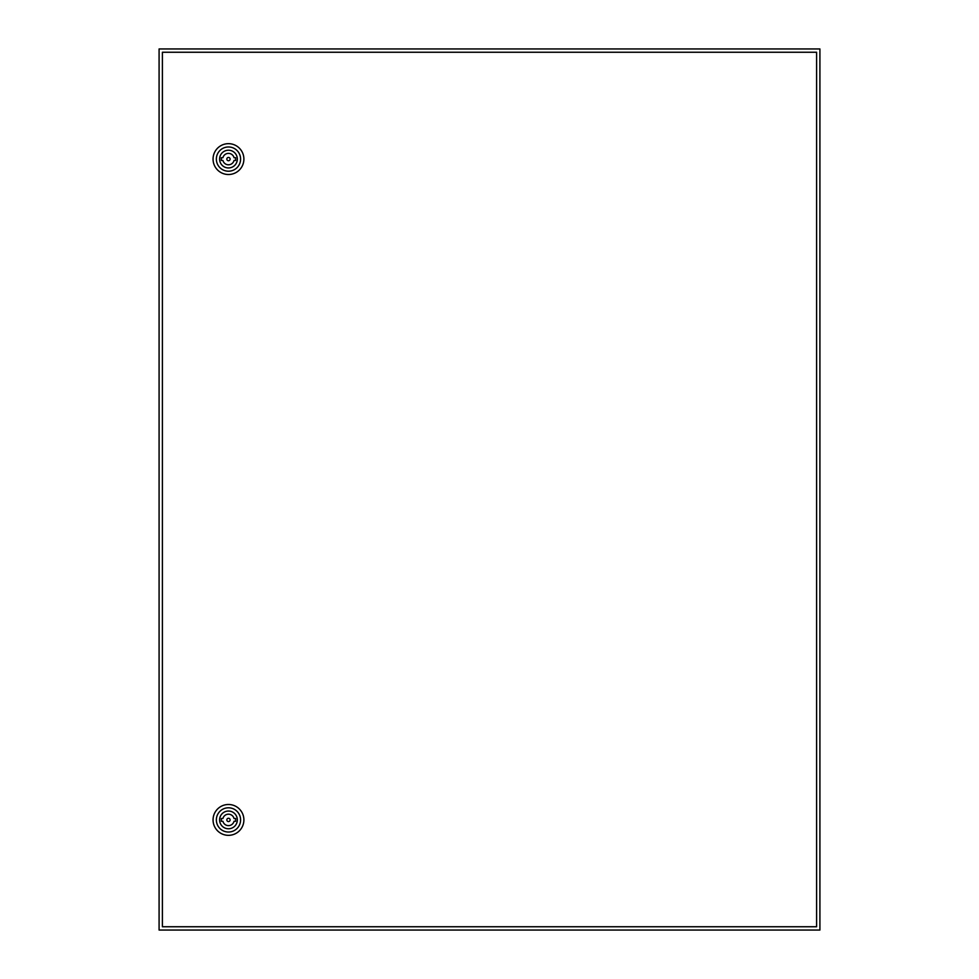 <?xml version="1.0" encoding="UTF-8"?>
<svg xmlns="http://www.w3.org/2000/svg" width="979" height="979" viewBox="0 0 979 979"><rect width="100%" height="100%" fill="white"/><g stroke="black" fill="none" stroke-linecap="round" stroke-linejoin="round"><path stroke-width="1.47" d="M159.087 48.95L159.087 930.05L819.912 930.05L819.912 48.95L159.087 48.95M230.126 819.912A1.652 1.652 0 0 0 228.474 818.26A1.652 1.652 0 0 0 226.822 819.912A1.652 1.652 0 0 0 228.474 821.565A1.652 1.652 0 0 0 230.126 819.912M213.055 819.912A15.419 15.419 0 0 1 228.474 804.493A15.419 15.419 0 0 1 243.893 819.912A15.419 15.419 0 0 1 228.474 835.332A15.419 15.419 0 0 1 213.055 819.912M216.359 819.912A12.115 12.115 0 0 1 228.474 807.797A12.115 12.115 0 0 1 240.589 819.912A12.115 12.115 0 0 1 228.474 832.028A12.115 12.115 0 0 1 216.359 819.912M237.334 819.912A8.872 8.872 0 0 1 228.474 828.772A8.872 8.872 0 0 1 219.602 819.912A8.872 8.872 0 0 1 228.474 811.04A8.872 8.872 0 0 1 237.334 819.912M234.03 818.53A5.727 5.727 0 0 0 222.918 818.53L221.315 818.53L221.315 821.283L222.918 821.283A5.727 5.727 0 0 0 234.03 821.283L235.633 821.283L235.633 818.53L234.03 818.53M230.126 159.087A1.652 1.652 0 0 0 228.474 157.435A1.652 1.652 0 0 0 226.822 159.087A1.652 1.652 0 0 0 228.474 160.74A1.652 1.652 0 0 0 230.126 159.087M213.055 159.087A15.419 15.419 0 0 1 228.474 143.668A15.419 15.419 0 0 1 243.893 159.087A15.419 15.419 0 0 1 228.474 174.507A15.419 15.419 0 0 1 213.055 159.087M216.359 159.087A12.115 12.115 0 0 1 228.474 146.972A12.115 12.115 0 0 1 240.589 159.087A12.115 12.115 0 0 1 228.474 171.203A12.115 12.115 0 0 1 216.359 159.087M237.334 159.087A8.872 8.872 0 0 1 228.474 167.947A8.872 8.872 0 0 1 219.602 159.087A8.872 8.872 0 0 1 228.474 150.215A8.872 8.872 0 0 1 237.334 159.087M234.03 157.717A5.727 5.727 0 0 0 222.918 157.717L221.315 157.717L221.315 160.458L222.918 160.458A5.727 5.727 0 0 0 234.03 160.458L235.633 160.458L235.633 157.717L234.03 157.717M162.392 52.254L162.392 926.746L816.608 926.746L816.608 52.254L162.392 52.254"/></g></svg>
